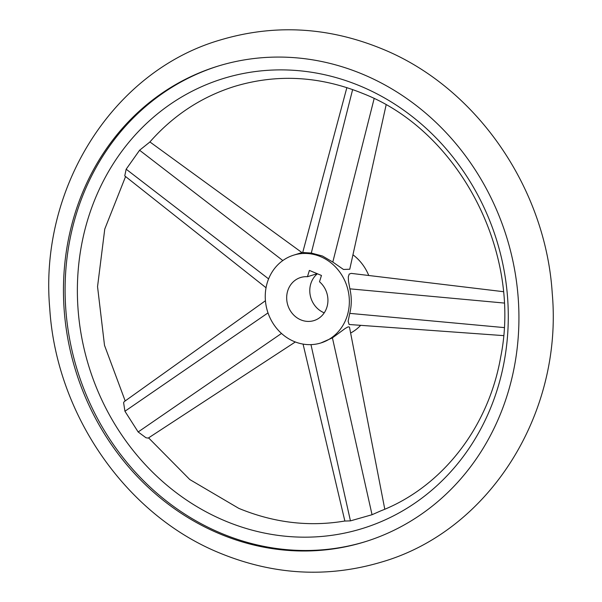 <?xml version="1.0" encoding="UTF-8"?>
<svg xmlns="http://www.w3.org/2000/svg" width="602" height="602" viewBox="0 0 602 602"><rect width="100%" height="100%" fill="white"/><g stroke="black" fill="none" stroke-linecap="round" stroke-linejoin="round"><path stroke-width="0.9" d="M266.039 287.741L124.749 175.897L126.164 169.2L139.589 150.244L149.748 142.11C173.301 115.351 201.55 96.794 234.479 86.44C277.063 73.617 319.971 76.01 363.187 93.626C458.716 130.958 522.16 251.802 500.653 357.234C488.267 428.09 441.552 487.304 380.765 510.88L372.044 514.718L350.447 520.873L344.871 521.046L303.069 344.096M295.319 341.974L148.227 438.106L145.993 437.759L138.159 431.973L124.938 411.249L123.598 402.655L124.245 401.609L265.429 300.744M219.632 533.808A248.919 225.6 72.8 0 1 63.458 291.518A248.919 225.6 72.8 0 1 217.488 66.28A248.919 225.6 72.8 0 1 362.765 74.264A248.919 225.6 72.8 0 1 518.932 316.554A248.919 225.6 72.8 0 1 364.91 541.8A248.919 225.6 72.8 0 1 219.632 533.808M360.538 86.154A235.495 213.432 -107.2 0 0 88.283 217.879A235.495 213.432 -107.2 0 0 225.125 520.911A235.495 213.432 -107.2 0 0 497.372 389.185A235.495 213.432 -107.2 0 0 360.538 86.154M218.3 66.032A248.919 225.6 -107.2 0 0 65.099 291.481A248.919 225.6 -107.2 0 0 221.265 533.304A248.919 225.6 -107.2 0 0 365.723 541.544M320.52 256.618A45.97 41.658 -107.2 0 0 293.693 255.143A45.97 41.658 -107.2 0 0 265.249 296.733A45.97 41.658 -107.2 0 0 294.085 341.477A45.97 41.658 -107.2 0 0 320.911 342.952A45.97 41.658 -107.2 0 0 349.356 301.361A45.97 41.658 -107.2 0 0 320.52 256.618M386.115 104.936L349.754 269.237L343.479 269.463L332.808 262.058L322.446 256.016L311.294 253.051L302.723 252.494L346.865 87.599M317.389 273.767A22.552 20.438 -107.2 0 0 310.12 294.694A22.552 20.438 -107.2 0 0 323.929 312.701A22.552 20.438 -107.2 0 0 324.237 312.829M300.819 319.865A22.552 20.438 -107.2 0 0 313.981 320.588A22.552 20.438 -107.2 0 0 327.699 303.649A22.552 20.438 -107.2 0 0 319.496 281.766L321.46 275.468L309.405 270.426L307.441 276.717A22.552 20.438 -107.2 0 0 300.624 277.507A22.552 20.438 -107.2 0 0 286.672 297.915A22.552 20.438 -107.2 0 0 300.819 319.865M503.55 335.615L349.122 324.501L348.122 321.272L349.762 313.371C351.734 305.372 351.779 297.192 349.89 288.84L348.468 280.953L348.31 276.852L349.198 274.091L351.207 273.383L503.362 291.677M320.911 342.952L332.424 337.865L345.224 328.451L348.144 326.833L349.469 327.074L384.791 509.224M317.209 273.692L307.441 276.717M350.642 333.026A45.97 41.658 -107.2 0 0 360.673 325.328M368.755 275.498A45.97 41.658 -107.2 0 0 352.953 254.797M349.762 313.371L504.115 327.586M349.89 288.84L504.175 303.047M282.82 260.546L139.589 150.244M268.597 278.892L126.164 169.2M268.003 312.897L124.938 411.249M281.495 333.44L138.159 431.973M310.971 344.63L350.447 520.873M332.424 337.865L372.044 514.718M332.808 262.058L374.143 98.6M311.294 253.051L352.637 89.555M381.901 561.952C489.464 530.693 562.945 413.506 552.252 293.475C545.683 187.553 475.979 86.929 381.946 48.83C328.128 26.812 274.173 23.884 220.099 40.048C112.536 71.307 39.055 188.494 49.748 308.525C56.317 414.447 126.021 515.071 220.054 553.17C273.872 575.188 327.827 578.116 381.901 561.952M148.581 437.872L189.796 479.546L238.813 508.374C273.88 522.829 309.255 527.036 344.954 520.993M125.562 176.589L104.763 229.061L97.547 286.657L104.507 345.337L125.186 400.932M293.693 255.143L302.761 252.328M149.898 141.937L301.948 252.577"/></g></svg>
